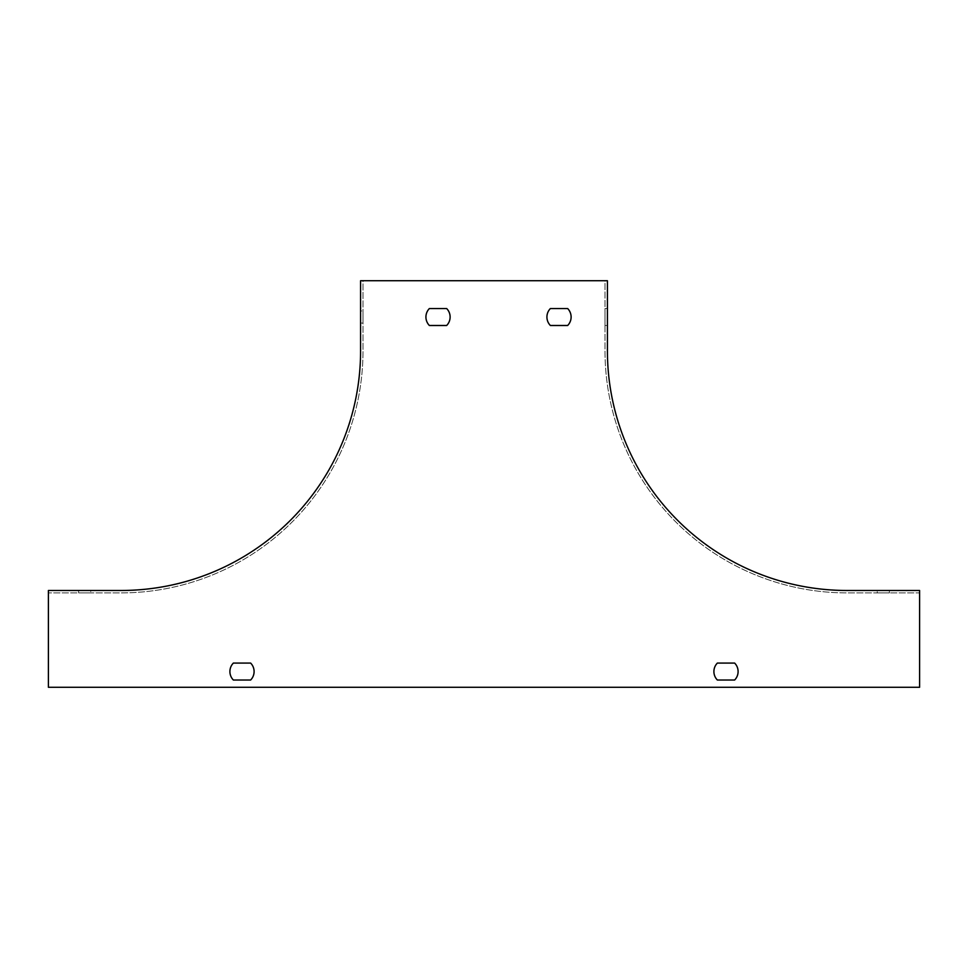 <?xml version="1.0" encoding="UTF-8"?>
<svg xmlns="http://www.w3.org/2000/svg" width="968" height="968" viewBox="0 0 968 968"><rect width="100%" height="100%" fill="white"/><g stroke="black" fill="none" stroke-linecap="round" stroke-linejoin="round"><path stroke-width="0.73" stroke-dasharray="4.84 3.63" d="M250.639 663.08A12.1 12.1 0 0 1 250.639 680.02L233.361 680.02A12.1 12.1 0 0 1 233.361 663.08L250.639 663.08A12.1 12.1 0 0 1 250.639 680.02L233.361 680.02A12.1 12.1 0 0 1 233.361 663.08L250.639 663.08A12.1 12.1 0 0 1 250.639 680.02M717.361 680.02A12.1 12.1 0 0 1 717.361 663.08L734.639 663.08A12.1 12.1 0 0 1 734.639 680.02L717.361 680.02A12.1 12.1 0 0 1 717.361 663.08L734.639 663.08A12.1 12.1 0 0 1 734.639 680.02L717.361 680.02M567.659 308.55L550.381 308.55A12.1 12.1 0 0 0 550.381 325.49L567.659 325.49A12.1 12.1 0 0 0 567.659 308.55A12.1 12.1 0 0 1 567.659 325.49L550.381 325.49A12.1 12.1 0 0 1 550.381 308.55L567.659 308.55A12.1 12.1 0 0 1 567.659 325.49M919.6 687.28L919.6 592.9L847 592.9A242 242 0 0 1 605 350.9L605 280.72L363 280.72L363 350.9A242 242 0 0 1 121 592.9L48.4 592.9L48.4 687.28L919.6 687.28L919.6 592.9L847 592.9A242 242 0 0 1 605 350.9L605 280.72L363 280.72L363 350.9A242 242 0 0 1 121 592.9L48.4 592.9L48.4 687.28L919.6 687.28L919.6 590.48L847 590.48A239.58 239.58 0 0 1 607.42 350.9L607.42 280.72L360.58 280.72L360.58 350.9A239.58 239.58 0 0 1 121 590.48L48.4 590.48L48.4 687.28L919.6 687.28M446.659 308.55L429.381 308.55A12.1 12.1 0 0 0 429.381 325.49L446.659 325.49A12.1 12.1 0 0 0 446.659 308.55A12.1 12.1 0 0 1 446.659 325.49L429.381 325.49A12.1 12.1 0 0 1 429.381 308.55L446.659 308.55M233.361 663.08A12.1 12.1 0 0 0 233.361 680.02M734.639 680.02A12.1 12.1 0 0 0 734.639 663.08M429.381 325.49A12.1 12.1 0 0 1 429.381 308.55M90.75 592.9L78.65 592.9L90.75 592.9L90.75 590.48L78.65 590.48L90.75 590.48M607.42 325.49L607.42 308.55L607.42 325.49L605 325.49L605 308.55L605 325.49M877.25 590.48L889.35 590.48L877.25 590.48L877.25 592.9L889.35 592.9L877.25 592.9M360.58 317.02L360.58 310.97L360.58 317.02M363 310.97L363 323.07L363 310.97L360.58 310.97M605 308.55L607.42 308.55M889.35 592.9L889.35 590.48M78.65 592.9L78.65 590.48M363 323.07L360.58 323.07"/><path stroke-width="1.45" d="M233.361 663.08L250.639 663.08A12.1 12.1 0 0 1 250.639 680.02L233.361 680.02A12.1 12.1 0 0 1 233.361 663.08L250.639 663.08M734.639 680.02L717.361 680.02A12.1 12.1 0 0 1 717.361 663.08L734.639 663.08A12.1 12.1 0 0 1 734.639 680.02L717.361 680.02A12.1 12.1 0 0 1 717.361 663.08L734.639 663.08M567.659 325.49L550.381 325.49A12.1 12.1 0 0 1 550.381 308.55L567.659 308.55A12.1 12.1 0 0 1 567.659 325.49L550.381 325.49A12.1 12.1 0 0 1 550.381 308.55L567.659 308.55M919.6 687.28L919.6 590.48L847 590.48A239.58 239.58 0 0 1 607.42 350.9L607.42 280.72L360.58 280.72L360.58 350.9A239.58 239.58 0 0 1 121 590.48L48.4 590.48L48.4 687.28L919.6 687.28M429.381 325.49A12.1 12.1 0 0 1 429.381 308.55L446.659 308.55A12.1 12.1 0 0 1 446.659 325.49L429.381 325.49L446.659 325.49A12.1 12.1 0 0 0 446.659 308.55L429.381 308.55M233.361 680.02L250.639 680.02"/></g></svg>
